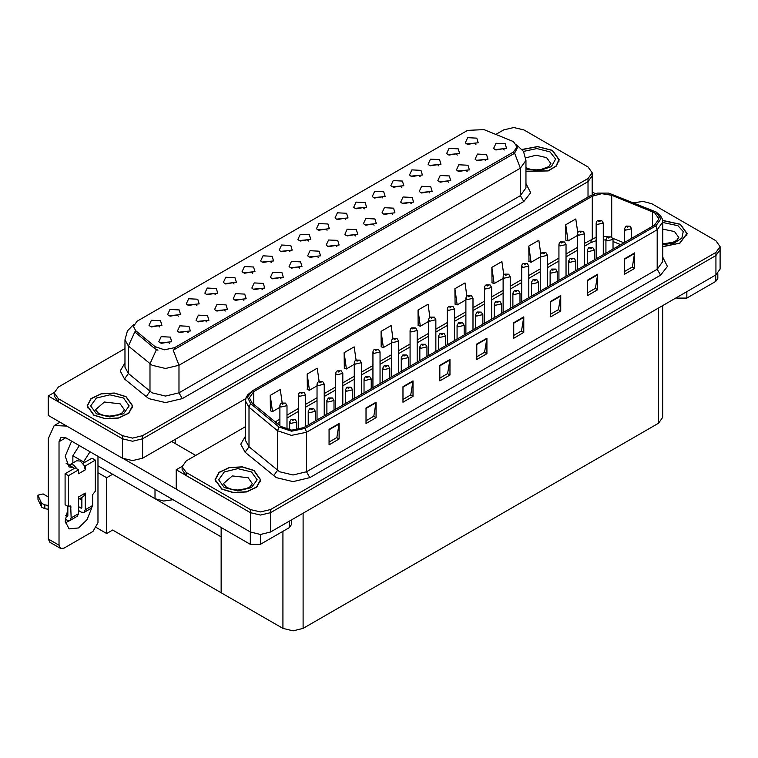 <?xml version="1.0" encoding="UTF-8"?>
<svg xmlns="http://www.w3.org/2000/svg" width="758" height="758" viewBox="0 0 758 758"><rect width="100%" height="100%" fill="white"/><g stroke="black" fill="none" stroke-linecap="round" stroke-linejoin="round"><path stroke-width="1.14" d="M234.08 283.985L232.933 282.781L225.742 283.985M234.952 277.741L225.818 277.286L223.458 282.393L224.88 283.558L236.363 282.393L234.952 277.741M475.91 144.361L474.764 143.158L467.572 144.361M476.782 138.117L467.658 137.662L465.298 142.769L466.71 143.935L478.194 142.769L476.782 138.117M467.08 171.488L465.933 170.285L458.742 171.488M467.951 165.244L458.827 164.78L456.468 169.896L457.879 171.062L469.363 169.896L467.951 165.244M252.679 273.24L251.533 272.037L244.341 273.24M253.551 266.996L244.427 266.541L242.067 271.658L243.479 272.814L254.963 271.658L253.551 266.996M411.272 203.703L410.125 202.5L402.934 203.703M412.144 197.459L403.019 197.004L400.66 202.111L402.072 203.277L413.555 202.111L412.144 197.459M364.295 208.801L363.148 207.597L355.957 208.801M365.166 202.557L356.042 202.102L353.683 207.209L355.095 208.374L366.578 207.209L365.166 202.557M299.656 268.142L298.51 266.939L291.318 268.142M300.528 261.898L291.404 261.444L289.044 266.551L290.456 267.716L301.94 266.551L300.528 261.898M420.103 176.586L418.956 175.382L411.765 176.586M420.974 170.342L411.85 169.877L409.491 174.994L410.902 176.159L422.386 174.994L420.974 170.342M355.464 235.928L354.318 234.724L347.126 235.928M356.336 229.683L347.211 229.219L344.852 234.336L346.264 235.501L357.748 234.336L356.336 229.683M382.904 198.065L381.757 196.862L374.566 198.065M383.766 191.821L374.642 191.357L372.282 196.474L373.694 197.639L385.178 196.474L383.766 191.821M318.265 257.407L317.119 256.204L309.927 257.407M319.127 251.163L310.003 250.699L307.644 255.816L309.056 256.981L320.539 255.816L319.127 251.163M438.711 165.841L437.565 164.638L430.373 165.841M439.574 159.597L430.449 159.142L428.09 164.249L429.502 165.415L440.985 164.249L439.574 159.597M374.073 225.183L372.927 223.98L365.735 225.183M374.935 218.939L365.811 218.484L363.452 223.591L364.863 224.756L376.347 223.591L374.935 218.939M178.272 316.2L177.126 315.006L169.934 316.2M179.144 309.965L170.01 309.501L167.651 314.617L169.072 315.773L180.556 314.617L179.144 309.965M271.288 262.505L270.142 261.302L262.95 262.505M272.15 256.261L263.026 255.806L260.667 260.913L262.079 262.079L273.572 260.913L272.15 256.261M188.041 332.582L186.894 331.379L179.703 332.582M188.913 326.338L179.788 325.883L177.429 331L178.841 332.156L190.324 331L188.913 326.338M327.096 230.28L325.949 229.077L318.758 230.28M327.958 224.036L318.834 223.582L316.474 228.689L317.886 229.854L329.379 228.689L327.958 224.036M225.249 311.102L224.103 309.899L216.911 311.102M226.121 304.858L216.987 304.403L214.628 309.51L216.039 310.676L227.533 309.51L226.121 304.858M281.057 278.887L279.91 277.684L272.719 278.887M281.929 272.643L272.795 272.179L270.435 277.295L271.847 278.461L283.34 277.295L281.929 272.643M345.695 219.545L344.549 218.342L337.357 219.545M346.567 213.301L337.433 212.846L335.074 217.953L336.486 219.119L347.979 217.953L346.567 213.301M243.849 300.367L242.702 299.164L235.511 300.367M244.72 294.123L235.596 293.668L233.237 298.775L234.648 299.941L246.132 298.775L244.72 294.123M401.503 187.321L400.357 186.117L393.165 187.321M402.375 181.077L393.241 180.622L390.882 185.729L392.293 186.894L403.787 185.729L402.375 181.077M336.865 246.663L335.718 245.459L328.527 246.663M337.736 240.419L328.602 239.964L326.243 245.071L327.655 246.236L339.148 245.071L337.736 240.419M289.888 251.76L288.741 250.557L281.55 251.76M290.759 245.516L281.625 245.061L279.266 250.178L280.687 251.334L292.171 250.178L290.759 245.516M485.689 160.743L484.542 159.54L477.351 160.743M486.551 154.499L477.426 154.045L475.067 159.152L476.479 160.317L487.962 159.152L486.551 154.499M262.457 289.622L261.311 288.419L254.119 289.622M263.32 283.378L254.195 282.924L251.836 288.031L253.248 289.196L264.731 288.031L263.32 283.378M159.673 326.944L158.526 325.741L151.335 326.944M160.535 320.7L151.411 320.246L149.051 325.353L150.463 326.518L161.956 325.353L160.535 320.7M215.48 294.72L214.334 293.517L207.142 294.72M216.343 288.485L207.218 288.021L204.859 293.138L206.271 294.294L217.764 293.138L216.343 288.485M169.441 343.327L168.295 342.123L161.103 343.327M170.313 337.083L161.179 336.628L158.82 341.735L160.241 342.9L171.725 341.735L170.313 337.083M504.288 150.008L503.141 148.805L495.95 150.008M505.16 143.764L496.026 143.3L493.666 148.416L495.078 149.582L506.571 148.416L505.16 143.764M308.487 241.025L307.341 239.822L300.149 241.025M309.359 234.781L300.234 234.326L297.875 239.433L299.287 240.599L310.771 239.433L309.359 234.781M206.65 321.847L205.503 320.643L198.312 321.847M207.512 315.603L198.388 315.148L196.028 320.255L197.44 321.42L208.933 320.255L207.512 315.603M457.311 155.106L456.164 153.902L448.973 155.106M458.183 148.862L449.049 148.397L446.689 153.514L448.101 154.679L459.594 153.514L458.183 148.862M392.672 214.448L391.526 213.244L384.334 214.448M393.544 208.204L384.41 207.739L382.051 212.856L383.463 214.021L394.956 212.856L393.544 208.204M196.872 305.465L195.725 304.261L188.534 305.465M197.743 299.221L188.619 298.766L186.26 303.873L187.671 305.038L199.155 303.873L197.743 299.221M448.48 182.223L447.334 181.02L440.142 182.223M449.352 175.979L440.218 175.524L437.859 180.631L439.27 181.797L450.764 180.631L449.352 175.979M429.881 192.968L428.734 191.765L421.543 192.968M430.743 186.724L421.619 186.26L419.259 191.376L420.671 192.541L432.155 191.376L430.743 186.724M513.346 141.594L483.983 129.58L467.563 130.414L137.113 321.193L133.361 326.433L135.682 330.678L155.039 346.643L164.429 349.77L174.605 347.628L513.346 152.055L517.108 146.825L513.346 141.594M173.042 499.721L163.719 501.076L155.03 498.707L98.019 465.791M514.322 127.496L513.242 127.496M54.159 392.549L48.256 395.96L122.464 438.806L132.536 441.213L142.608 438.806L587.99 181.664L592.169 175.847L587.99 181.664L142.608 438.806L132.536 441.213L122.464 438.806L58.328 401.778L54.15 395.96L54.15 392.862L58.328 398.67L122.464 435.698L132.536 438.115L142.608 435.698L587.99 178.556L592.169 172.748L587.99 166.931L523.854 129.902L513.782 127.496L503.71 129.902L495.912 134.403M48.256 395.96L48.256 415.346L122.464 458.192L132.536 460.599L142.608 458.192L245.829 398.594M112.658 474.243L106.679 477.692L98.019 472.689M110.308 472.888L221.184 536.901L221.184 592.737L112.658 530.079L106.679 533.528L96.541 527.672M106.679 533.528L106.679 477.692M245.535 426.678L186.26 460.902L182.091 466.72L182.091 469.818L186.26 475.636L250.396 512.664L260.468 515.07L270.54 512.664L715.931 255.522L720.1 249.704L715.931 255.522L270.54 512.664L260.468 515.07L250.396 512.664L176.188 469.818L176.188 489.204L250.396 532.05L260.468 534.466L270.54 532.05L715.931 274.908L720.1 269.099L720.1 246.606L715.931 240.788L651.795 203.76L643.059 201.391L633.707 202.774M642.253 201.363L641.183 201.363M182.1 466.407L176.188 469.818M662.682 305.654L662.682 417.402L658.513 423.22L303.115 628.401L293.043 630.817L282.961 628.401L221.184 592.737L221.184 527.511M525.967 171.403L548.261 170.929L556.258 166.135L559.177 159.701L552.497 150.397L537.621 146.559L522.101 149.44M126.055 396.595L114.382 392.995L101.212 393.743L90.979 398.594L87.142 405.909L93.821 415.213L105.485 418.814L118.655 418.065L128.888 413.214L132.726 405.909L126.055 396.595M517.108 146.825L517.108 148.397L514.587 153.088L513.346 153.988L173.165 350.205L178.973 365.271L165.538 368.483L152.112 365.271L128.405 346.018L124.975 339.726L124.975 367.26L128.405 373.552L152.112 392.796L165.538 396.008L178.973 392.796L520.395 195.678L525.967 187.927L525.967 160.393L520.395 168.153L514.587 153.088M157.92 350.205L155.039 348.756L134.82 331.919L128.405 346.018L128.405 373.552L124.52 379L120.228 370.908L124.975 362.911M124.975 348.566L58.328 387.044L54.15 392.862M662.767 246.691L679.879 243.176L687.108 233.559L680.438 224.254L662.634 220.436M253.987 470.462L242.314 466.862L229.143 467.61L218.92 472.452L215.073 479.767L221.753 489.071L233.426 492.672L246.596 491.923L256.82 487.081L260.667 479.767L253.987 470.462M654.514 212.695L658.967 218.901L654.514 225.107L303.816 427.578L291.745 430.118L280.621 426.403L252.082 402.868L249.335 397.836L253.788 391.64L592.263 196.218L601.681 193.688L611.715 195.242L654.514 212.695M655.86 211.927L608.702 193.119L597.304 193.119L590.918 195.441L252.442 390.863L247.496 396.984L250.528 403.502L279.067 427.038L291.584 431.207L305.161 428.355L655.86 225.884L660.862 218.901L655.86 211.927M329.067 429.322L329.067 444.832L339.139 439.015L339.139 423.504L329.067 429.322M329.067 442.085L336.827 437.603L339.139 423.504M336.76 437.641L339.139 439.015M366.01 408.003L366.01 423.504L376.082 417.696L376.082 402.185L366.01 408.003M366.01 420.756L373.76 416.275L376.082 402.185M373.694 416.313L376.082 417.696M402.943 386.675L402.943 402.185L413.015 396.368L413.015 380.857L402.943 386.675M402.943 399.428L410.703 394.956L413.015 380.857M410.637 394.994L413.015 396.368M439.877 365.347L439.877 380.857L449.949 375.039L449.949 359.529L439.877 365.347M439.877 378.109L447.637 373.628L449.949 359.529M447.571 373.666L449.949 375.039M624.564 258.724L624.564 274.235L634.635 268.417L634.635 252.907L624.564 258.724M624.564 271.478L632.324 267.006L634.635 252.907M632.248 267.043L634.635 268.417M587.621 280.053L587.621 295.554L597.702 289.745L597.702 274.235L587.621 280.053M587.621 292.806L595.381 288.324L597.702 274.235M595.314 288.362L597.702 289.745M550.687 301.371L550.687 316.882L560.759 311.064L560.759 295.554L550.687 301.371M550.687 314.134L558.447 309.652L560.759 295.554M558.381 309.69L560.759 311.064M513.753 322.7L513.753 338.21L523.825 332.392L523.825 316.882L513.753 322.7M513.753 335.453L521.513 330.981L523.825 316.882M521.438 331.019L523.825 332.392M476.81 344.028L476.81 359.529L486.892 353.721L486.892 338.21L476.81 344.028M476.81 356.781L484.57 352.299L486.892 338.21M484.504 352.337L486.892 353.721M182.091 466.72L186.26 472.537L250.396 509.565L260.468 511.972L270.54 509.565L715.931 252.423L720.1 246.606M356.033 360.022L354.185 346.889L344.113 352.707L344.274 368.123M319.099 381.378L317.251 368.217L307.18 374.035L307.341 389.451M282.166 402.763L280.318 389.546L270.236 395.354L270.398 410.77M466.852 296.122L464.995 282.914L454.923 288.732L455.084 304.147M503.795 274.898L501.929 261.595L491.857 267.413L492.018 282.819M540.757 253.75L538.872 240.267L528.79 246.085L528.961 261.501M577.738 232.706L575.805 218.939L565.733 224.756L565.894 240.172M392.966 338.684L391.119 325.57L381.047 331.379L381.208 346.794M429.9 317.384L428.062 304.242L417.99 310.06L418.151 325.476M417.99 310.06L420.264 326.262L428.696 321.392M420.264 326.262L417.99 325.409M454.923 288.732L457.197 304.934L465.895 299.912M457.197 304.934L454.923 304.091M491.857 267.413L494.131 283.615L503.104 278.432M494.131 283.615L491.857 282.762M528.79 246.085L531.064 262.287L540.312 256.953M531.064 262.287L528.79 261.434M565.733 224.756L568.007 240.959L577.511 235.473M568.007 240.959L565.733 240.115M381.047 331.379L383.321 347.59L391.488 342.872M383.321 347.59L381.047 346.738M344.113 352.707L346.387 368.909L354.289 364.352M346.387 368.909L344.113 368.066M307.18 374.035L309.454 390.237L317.081 385.831M309.454 390.237L307.18 389.385M270.236 395.354L272.51 411.566L279.873 407.311M272.51 411.566L270.236 410.713M286.998 429.416L286.998 405.634L280.915 407.084L279.873 405.634L280.261 404.213L281.294 403.161L282.563 403.228L282.601 404.175L284.278 403.209L283.113 403.493M282.63 403.19L281.417 403.095M283.085 403.881L282.563 403.228M296.766 429.881L296.766 422.017L290.693 423.466L289.641 422.017L291.063 419.544L292.332 419.61L292.37 420.557L294.047 419.591L292.408 419.572L293.687 420.074L292.332 419.61M292.408 419.572L291.195 419.477M686.814 291.716L686.814 298.121L715.694 281.445L715.694 275.05M595.182 193.65L592.169 191.907M717.779 273.591L717.779 278.537L715.694 281.445M686.814 298.121L676.742 298.121L676.742 297.534M676.24 297.828L676.742 298.121M69.423 520.727L65.34 522.935M91.709 507.936L87.047 519.562L78.538 527.985L69.044 528.923L65.141 521.305L67.794 509.376M73.507 468.851L73.507 467.724L66.088 463.441M90.041 451.806L83.579 461.906L83.579 463.034M83.579 461.906L72.834 455.7L72.834 462.958M260.364 534.456L260.364 544.32L289.243 527.653L289.243 521.258M195.725 455.435L171.554 441.478M176.188 489.128L123.687 458.817M79.296 445.6L72.834 455.7M81.21 497.826L81.191 499.655M59.067 545.201L60.536 548.46L49.791 542.254L48.322 538.995L59.067 545.201L59.067 441.677L61.028 437.328L65.785 437.792L250.292 544.32L250.292 531.993M66.827 426.072L54.216 425.532L48.322 438.569L48.322 538.995M60.536 548.46L64.098 548.11L92.978 531.434L98.019 522.707L98.019 456.411M73.507 467.724L69.044 466.89L65.207 456.259L71.603 441.156M291.328 520.045L291.328 524.744L289.243 527.653M260.364 544.32L250.292 544.32M305.597 426.546L305.597 394.89L299.524 396.349L298.481 394.89L298.86 393.478L299.893 392.417L301.163 392.492L301.201 393.44L302.878 392.464L301.239 392.445L302.518 392.947L301.163 392.492M301.239 392.445L300.026 392.35M324.206 415.81L324.206 384.154L318.123 385.604L317.081 384.154L317.469 382.733L318.502 381.681L319.762 381.748L319.8 382.695L321.477 381.729L319.838 381.71L321.117 382.212L319.762 381.748M319.838 381.71L318.625 381.615M342.805 405.066L342.805 373.41L336.723 374.869L335.68 373.41L336.069 371.998L337.102 370.937L338.371 371.013L338.4 371.96L340.086 370.984L338.921 371.268M338.438 370.965L337.225 370.87M338.892 371.657L338.371 371.013M315.375 420.908L315.375 411.272L309.292 412.722L308.25 411.272L309.671 408.799L310.932 408.875L310.969 409.822L312.647 408.846L311.007 408.827L312.287 409.329L310.932 408.875M311.007 408.827L309.795 408.733M333.975 410.163L333.975 400.527L327.892 401.986L326.85 400.527L328.271 398.064L329.541 398.13L329.569 399.078L331.255 398.111L329.607 398.092L330.886 398.594L329.541 398.13M329.607 398.092L328.394 397.997M352.574 399.428L352.574 389.792L346.501 391.242L345.449 389.792L346.87 387.319L348.14 387.385L348.178 388.342L349.855 387.366L348.216 387.347L349.485 387.85L348.14 387.385M348.216 387.347L346.993 387.253M371.183 388.683L371.183 379.047L365.1 380.507L364.058 379.047L365.479 376.584L366.739 376.65L366.777 377.598L368.454 376.631L366.815 376.612L368.094 377.114L367.298 376.916M366.815 376.612L365.602 376.518M367.27 377.294L366.739 376.65M77.259 469.079L78.538 469.827L68.466 475.636L65.112 473.703L75.184 467.885L77.259 469.079L73.507 464.976L69.944 464.626L69.224 465.251M83.977 465.204L85.256 465.943L85.256 469.827L83.977 465.204L80.215 461.101L76.662 460.75L69.944 464.626M65.141 519.088L67.121 520.225L69.973 520.509L71.157 517.904L78.538 513.64L78.538 496.964L85.256 493.088L85.256 509.755L92.647 505.491L92.647 494.642L95.328 491.146L95.328 460.125L91.974 458.192L82.84 463.46M78.538 513.64L77.363 516.245L69.973 520.509M48.322 496.964L43.073 493.941L37.9 495.173L38.004 499.503L41.605 507.149L44.836 508.741L44.836 504.856L48.322 505.491M78.538 499.37L83.778 496.348L85.256 493.088M81.902 497.438L81.902 507.822L81.229 508.211L81.902 507.822M78.538 506.657L81.229 508.211M92.647 505.491L91.462 508.106L84.072 512.37L81.229 512.086L78.538 510.532M84.072 512.37L85.256 509.755M85.256 469.827L78.538 473.703L78.538 469.827M67.794 506.268L67.794 515.961L67.121 516.35L67.794 515.961M65.112 473.703L65.112 504.714L68.466 506.657L70.665 505.956L71.157 517.904M81.902 500.062L79.618 498.755M95.328 460.125L85.256 465.943M68.466 475.636L68.466 506.657M48.322 509.376L48 505.311M65.662 515.506L67.121 516.35M48 509.186L44.836 508.741M44.836 504.856L41.605 503.274L37.9 495.173M41.605 503.274L41.605 507.149M40.96 502.014L40.96 505.889M522.205 149.572L537.574 146.692L552.336 150.491L558.94 159.701L556.04 166.087L548.081 170.834L525.967 171.251M253.816 470.557L260.43 479.767L256.621 487.006L246.502 491.8L233.473 492.539L221.923 488.976L215.31 479.767L219.119 472.528L229.238 467.733L242.266 466.994L253.816 470.557M125.885 396.699L132.489 405.909L128.689 413.138L118.57 417.933L105.533 418.681L93.983 415.109L87.378 405.909L91.178 398.67L101.307 393.876L114.335 393.137L125.885 396.699M662.653 220.569L680.267 224.349L686.871 233.559L679.708 243.081L662.767 246.549M361.405 394.331L361.405 362.675L355.331 364.124L354.289 362.675L354.668 361.253L355.701 360.202L356.971 360.268L357.009 361.215L358.686 360.249L357.046 360.23L358.326 360.732L356.971 360.268M357.046 360.23L355.834 360.135M380.014 383.586L380.014 351.93L373.931 353.38L372.889 351.93L373.268 350.518L374.31 349.457L375.57 349.533L375.608 350.48L377.285 349.504L375.646 349.485L376.925 349.988L376.129 349.789M375.646 349.485L374.433 349.391M376.101 349.808L375.57 349.533M398.613 372.851L398.613 341.195L392.53 342.644L391.488 341.195L391.877 339.774L392.909 338.722L394.179 338.788L394.207 339.736L395.894 338.769L394.729 339.053M394.245 338.75L393.032 338.655M394.7 339.432L394.179 338.788M389.783 377.948L389.783 368.312L383.7 369.762L382.657 368.312L384.079 365.839L385.348 365.906L385.377 366.853L387.063 365.887L385.415 365.868L386.694 366.37L385.348 365.906M385.415 365.868L384.202 365.773M408.382 367.204L408.382 357.568L402.309 359.027L401.257 357.568L402.678 355.104L403.948 355.17L403.986 356.118L405.663 355.151L404.497 355.426M404.023 355.123L402.801 355.038M404.469 355.445L403.948 355.17M426.991 356.468L426.991 346.832L420.908 348.282L419.866 346.832L421.287 344.359L422.547 344.426L422.585 345.373L424.262 344.407L422.623 344.388L423.902 344.89L423.106 344.691M422.623 344.388L421.41 344.293M423.078 345.079L422.547 344.426M417.213 362.106L417.213 330.45L411.139 331.9L410.087 330.45L410.476 329.038L411.509 327.977L412.778 328.053L412.816 329L414.493 328.024L412.854 328.006L414.124 328.508L412.778 328.053M412.854 328.006L411.641 327.911M435.822 351.371L435.822 319.705L429.739 321.165L428.696 319.705L429.075 318.294L430.118 317.242L431.378 317.308L431.416 318.256L433.093 317.289L431.454 317.27L432.733 317.773L431.937 317.574M431.454 317.27L430.241 317.176M431.908 317.953L431.378 317.308M454.421 340.626L454.421 308.97L448.338 310.42L447.296 308.97L447.684 307.559L448.717 306.497L449.987 306.564L450.015 307.521L451.702 306.545L450.536 306.829M450.053 306.526L448.84 306.431M450.508 307.217L449.987 306.564M473.02 329.891L473.02 298.226L466.947 299.685L465.895 298.226L466.284 296.814L467.316 295.762L468.586 295.828L468.624 296.776L470.301 295.81L468.662 295.791L469.932 296.293L468.586 295.828M468.662 295.791L467.44 295.696M491.629 319.146L491.629 287.49L485.546 288.94L484.504 287.49L484.883 286.079L485.925 285.017L487.186 285.084L487.223 286.031L488.901 285.065L487.261 285.046L488.54 285.548L487.745 285.349M487.261 285.046L486.049 284.951M487.716 285.738L487.186 285.084M445.59 345.724L445.59 336.088L439.507 337.547L438.465 336.088L439.886 333.624L441.156 333.691L441.184 334.638L442.871 333.672L441.222 333.643L442.501 334.155L441.156 333.691M441.222 333.643L440.01 333.558M464.19 334.989L464.19 325.353L458.116 326.802L457.065 325.353L458.486 322.88L459.755 322.946L459.793 323.893L461.47 322.927L460.305 323.211M459.831 322.908L458.609 322.813M460.277 323.23L459.755 322.946M482.799 324.244L482.799 314.608L476.716 316.067L475.673 314.608L477.095 312.135L478.355 312.211L478.393 313.158L480.07 312.192L478.431 312.163L479.71 312.675L478.914 312.467M478.431 312.163L477.218 312.078M478.885 312.855L478.355 312.211M501.398 313.509L501.398 303.873L495.315 305.322L494.273 303.873L495.694 301.4L496.964 301.466L496.992 302.414L498.679 301.447L497.03 301.428L498.309 301.93L496.964 301.466M497.03 301.428L495.817 301.333M519.997 302.764L519.997 293.128L513.915 294.587L512.872 293.128L514.294 290.655L515.563 290.731L515.601 291.678L517.278 290.712L516.113 290.987M515.639 290.684L514.417 290.598M516.084 291.375L515.563 290.731M510.229 308.411L510.229 276.746L504.146 278.205L503.104 276.746L503.492 275.334L504.525 274.282L505.794 274.349L505.823 275.296L507.509 274.33L506.344 274.604M505.861 274.301L504.648 274.216M506.316 274.993L505.794 274.349M528.828 297.667L528.828 266.011L522.755 267.46L521.703 266.011L522.091 264.599L523.124 263.538L524.394 263.604L524.432 264.551L526.109 263.585L524.47 263.566L525.739 264.068L524.394 263.604M524.47 263.566L523.247 263.471M547.437 286.931L547.437 255.266L541.354 256.725L540.312 255.266L540.691 253.854L541.733 252.793L542.993 252.869L543.031 253.816L544.708 252.85L543.069 252.821L544.348 253.333L542.993 252.869M543.069 252.821L541.856 252.736M566.036 276.187L566.036 244.531L559.954 245.98L558.911 244.531L559.3 243.119L560.333 242.058L561.602 242.124L561.631 243.072L563.317 242.105L562.152 242.389M561.669 242.086L560.456 241.992M562.123 242.778L561.602 242.124M584.636 265.452L584.636 233.786L578.553 235.245L577.511 233.786L577.899 232.374L578.932 231.313L580.202 231.389L580.24 232.336L581.917 231.37L580.277 231.342L581.547 231.853L580.202 231.389M580.277 231.342L579.055 231.256M603.245 254.707L603.245 223.051L597.162 224.501L596.12 223.051L596.499 221.639L597.541 220.578L598.801 220.644L598.839 221.592L600.516 220.625L598.877 220.606L600.156 221.109L598.801 220.644M598.877 220.606L597.664 220.512M538.597 292.029L538.597 282.393L532.523 283.843L531.481 282.393L532.902 279.92L534.163 279.986L534.2 280.934L535.878 279.967L534.238 279.948L535.518 280.451L534.722 280.252M534.238 279.948L533.026 279.854M534.693 280.64L534.163 279.986M557.206 281.284L557.206 271.648L551.123 273.107L550.081 271.648L551.502 269.175L552.771 269.251L552.8 270.199L554.486 269.232L552.838 269.204L554.117 269.715L552.771 269.251M552.838 269.204L551.625 269.118M575.805 270.549L575.805 260.913L569.722 262.363L568.68 260.913L570.101 258.44L571.371 258.506L571.409 259.454L573.086 258.487L571.92 258.772M571.447 258.469L570.224 258.374M571.892 259.16L571.371 258.506M594.405 259.805L594.405 250.168L588.331 251.628L587.289 250.168L588.71 247.695L589.97 247.771L590.008 248.719L591.685 247.752L590.046 247.724L591.325 248.236L590.529 248.027M590.046 247.724L588.833 247.639M590.501 248.416L589.97 247.771M613.014 249.069L613.014 239.433L606.931 240.883L605.888 239.433L607.31 236.96L608.579 237.027L608.608 237.974L610.285 237.008L608.646 236.989L609.925 237.491L608.579 237.027M608.646 236.989L607.433 236.894M631.613 238.325L631.613 228.689L625.53 230.148L624.488 228.689L625.909 226.216L627.179 226.291L627.217 227.239L628.894 226.263L627.254 226.244L628.524 226.756L627.179 226.291M627.254 226.244L626.032 226.159M155.03 498.707L155.03 489.327M587.99 197.08L587.99 178.556M142.608 458.192L142.608 435.698M122.464 458.192L122.464 435.698M175.183 443.572L175.183 439.384M135.682 330.678L135.682 332.79M155.039 346.643L155.039 348.756M174.605 347.628L174.605 349.561M513.346 152.055L513.346 153.988M250.396 532.05L250.396 509.565M270.54 532.05L270.54 509.565M715.931 274.908L715.931 252.423M658.513 423.22L658.513 308.061M303.115 628.401L303.115 513.251M282.961 628.401L282.961 531.273M182.327 398.613L178.973 392.796L178.973 365.271L520.395 168.153L520.395 195.678L523.759 201.495L182.327 398.613L165.538 402.631L148.757 398.613L124.52 379M156.461 349.637L149.98 363.802L149.98 391.336L146.095 396.785M525.967 183.578L530.657 192.769L523.759 201.495M58.328 398.67L58.328 401.778M662.767 257.208L667.447 266.399L660.559 275.126L309.861 477.597L306.507 471.779L657.195 269.308L662.767 261.557L662.767 222.009L657.195 229.759L655.86 225.884M309.861 477.597L293.071 481.614L276.282 477.597L245.08 452.232L240.788 444.141L245.535 436.144M279.645 471.779L293.071 474.991L306.507 471.779L306.507 432.231L291.413 435.405L277.513 430.762L248.975 407.236L245.535 400.944L245.535 440.493L248.975 446.784L279.645 471.779M597.304 193.119L590.918 195.441M252.442 390.863L247.733 394.729L246.104 397.685L245.535 400.944M250.528 403.502L248.975 407.236L248.975 446.784L245.08 452.232M279.067 427.038L277.513 430.762L277.513 470.311L273.619 475.768M305.161 428.355L306.507 432.231L657.195 229.759L657.195 269.308L660.559 275.126M186.26 472.537L186.26 475.636M253.788 391.64L253.788 404.279M652.486 211.719L652.486 226.282M611.715 195.242L611.715 237.046M623.872 242.797L612.777 238.315M607.726 236.733L603.245 236.306M596.12 237.254L584.636 243.271M592.263 196.218L592.263 238.874L590.491 242.787L584.636 246.161M577.511 247.383L566.036 254.015M558.911 258.127L547.437 264.75M540.312 268.863L528.828 275.495M521.703 279.607L510.229 286.23M503.104 290.342L491.629 296.975M484.504 301.087L473.02 307.71M465.895 311.822L454.421 318.455M447.296 322.567L435.822 329.19M428.696 333.302L417.213 339.935M410.087 344.047L398.613 350.67M391.488 354.782L380.014 361.414M372.889 365.527L361.405 372.15M354.289 376.262L342.805 382.894M335.68 387.006L324.206 393.629M317.081 397.742L305.597 404.374M298.481 408.486L286.998 415.109M279.873 419.221L275.192 421.931M620.612 244.682L613.014 241.546M476.81 344.511L486.844 338.722M513.753 323.192L523.787 317.394M550.687 301.864L560.721 296.075M587.621 280.536L597.655 274.747M624.564 259.217L634.598 253.418M439.877 365.839L449.911 360.05M402.943 387.167L412.977 381.369M366.01 408.486L376.034 402.697M329.067 429.814L339.101 424.025M65.785 437.792L59.067 441.677M71.157 507.045L69.471 506.079M38.004 495.628L38.004 499.503M525.967 167.745L530.458 169.29L536.19 169.925L541.023 169.546L548.659 166.637L550.867 163.576L546.622 157.664L536.124 155.21L525.777 157.882M523.503 151.458L536.872 148.596L549.986 151.846L555.586 159.104L551.35 166.675L539.44 170.664L525.967 169.034M252.357 483.642L248.112 477.729L232.327 475.92L223.383 483.642L226.642 487.385L231.948 489.365L237.671 490L246.388 488.616L250.149 486.702L252.357 483.642M251.466 471.912L257.104 479.767L251.466 487.621L237.87 490.871L224.273 487.621L218.636 479.767L224.273 471.912L237.87 468.662L251.466 471.912M124.416 409.784L120.181 403.872L104.396 402.053L95.451 409.784L98.711 413.517L104.017 415.498L109.739 416.133L118.456 414.749L122.209 412.845L124.416 409.784M123.535 398.054L129.173 405.909L123.535 413.754L109.938 417.004L96.332 413.754L90.704 405.909L96.332 398.054L109.938 394.804L123.535 398.054M662.767 243.754L672.839 242.408L676.591 240.494L678.798 237.434L674.563 231.522L662.767 229.124M662.767 222.492L677.917 225.704L683.252 231.616L681.774 238.22L674.014 243.147L662.767 244.626M592.169 194.768L592.169 172.748M525.967 160.393L523.484 151.42L516.643 144.854M133.825 324.452L127.41 330.839L124.975 339.726M662.767 222.009L662.189 218.74L660.606 215.85L656.22 212.079L608.702 193.119M590.558 195.602L252.082 391.014M605.888 240.04L603.245 239.916M596.12 240.674L590.491 242.787M577.511 250.273L566.036 256.905M558.911 261.017L547.437 267.64M540.312 271.752L528.828 278.385M521.703 282.497L510.229 289.12M503.104 293.232L491.629 299.865M484.504 303.977L473.02 310.6M465.895 314.712L454.421 321.345M447.296 325.457L435.822 332.08M428.696 336.192L417.213 342.824M410.087 346.937L398.613 353.56M391.488 357.672L380.014 364.304M372.889 368.416L361.405 375.039M354.289 379.152L342.805 385.784M335.68 389.896L324.206 396.519M317.081 400.631L305.597 407.264M298.481 411.376L286.998 417.999M279.873 422.111L277.257 423.627M286.998 405.634L285.463 403.085L281.521 403.029M279.873 425.788L279.873 405.634M296.766 422.017L295.232 419.468L291.299 419.411M289.641 429.919L289.641 422.017M54.216 425.532L60.053 422.159M305.597 394.89L304.062 392.35L300.13 392.284M298.481 429.578L298.481 394.89M324.206 384.154L322.671 381.606L318.73 381.549M317.081 419.923L317.081 384.154M342.805 373.41L341.271 370.87L337.329 370.804M335.68 409.178L335.68 373.41M315.375 411.272L313.84 408.733L309.899 408.666M308.25 425.02L308.25 411.272M333.975 400.527L332.44 397.988L328.498 397.931M326.85 414.275L326.85 400.527M352.574 389.792L351.039 387.253L347.107 387.186M345.449 403.54L345.449 389.792M371.183 379.047L369.648 376.508L365.707 376.451M364.058 392.796L364.058 379.047M558.94 159.701L558.94 161.596M260.43 479.767L260.43 481.662M215.31 479.767L215.31 481.662M132.489 405.909L132.489 407.795M87.378 405.909L87.378 407.795M686.871 233.559L686.871 235.454M361.405 362.675L359.87 360.126L355.938 360.069M354.289 398.443L354.289 362.675M380.014 351.93L378.479 349.391L374.537 349.324M372.889 387.698L372.889 351.93M398.613 341.195L397.078 338.646L393.137 338.589M391.488 376.963L391.488 341.195M389.783 368.312L388.248 365.773L384.306 365.707M382.657 382.06L382.657 368.312M408.382 357.568L406.847 355.028L402.905 354.971M401.257 371.316L401.257 357.568M426.991 346.832L425.456 344.293L421.514 344.227M419.866 360.581L419.866 346.832M417.213 330.45L415.678 327.911L411.746 327.844M410.087 366.218L410.087 330.45M435.822 319.705L434.287 317.166L430.345 317.109M428.696 355.483L428.696 319.705M454.421 308.97L452.886 306.431L448.944 306.365M447.296 344.738L447.296 308.97M473.02 298.226L471.485 295.686L467.553 295.629M465.895 334.003L465.895 298.226M491.629 287.49L490.094 284.951L486.153 284.885M484.504 323.259L484.504 287.49M445.59 336.088L444.055 333.548L440.114 333.492M438.465 349.836L438.465 336.088M464.19 325.353L462.655 322.813L458.713 322.747M457.065 339.101L457.065 325.353M482.799 314.608L481.264 312.069L477.322 312.012M475.673 328.356L475.673 314.608M501.398 303.873L499.863 301.333L495.921 301.267M494.273 317.621L494.273 303.873M519.997 293.128L518.463 290.589L514.521 290.522M512.872 306.876L512.872 293.128M510.229 276.746L508.694 274.207L504.752 274.15M503.104 312.523L503.104 276.746M528.828 266.011L527.293 263.471L523.352 263.405M521.703 301.779L521.703 266.011M547.437 255.266L545.902 252.727L541.961 252.67M540.312 291.044L540.312 255.266M566.036 244.531L564.502 241.992L560.56 241.925M558.911 280.299L558.911 244.531M584.636 233.786L583.101 231.247L579.159 231.19M577.511 269.564L577.511 233.786M603.245 223.051L601.71 220.512L597.768 220.445M596.12 258.819L596.12 223.051M538.597 282.393L537.062 279.854L533.13 279.787M531.481 296.141L531.481 282.393M557.206 271.648L555.671 269.109L551.729 269.043M550.081 285.396L550.081 271.648M575.805 260.913L574.27 258.374L570.329 258.307M568.68 274.661L568.68 260.913M594.405 250.168L592.87 247.629L588.938 247.563M587.289 263.917L587.289 250.168M613.014 239.433L611.479 236.894L607.537 236.828M605.888 253.181L605.888 239.433M631.613 228.689L630.078 226.149L626.136 226.083M624.488 242.437L624.488 228.689"/></g></svg>
